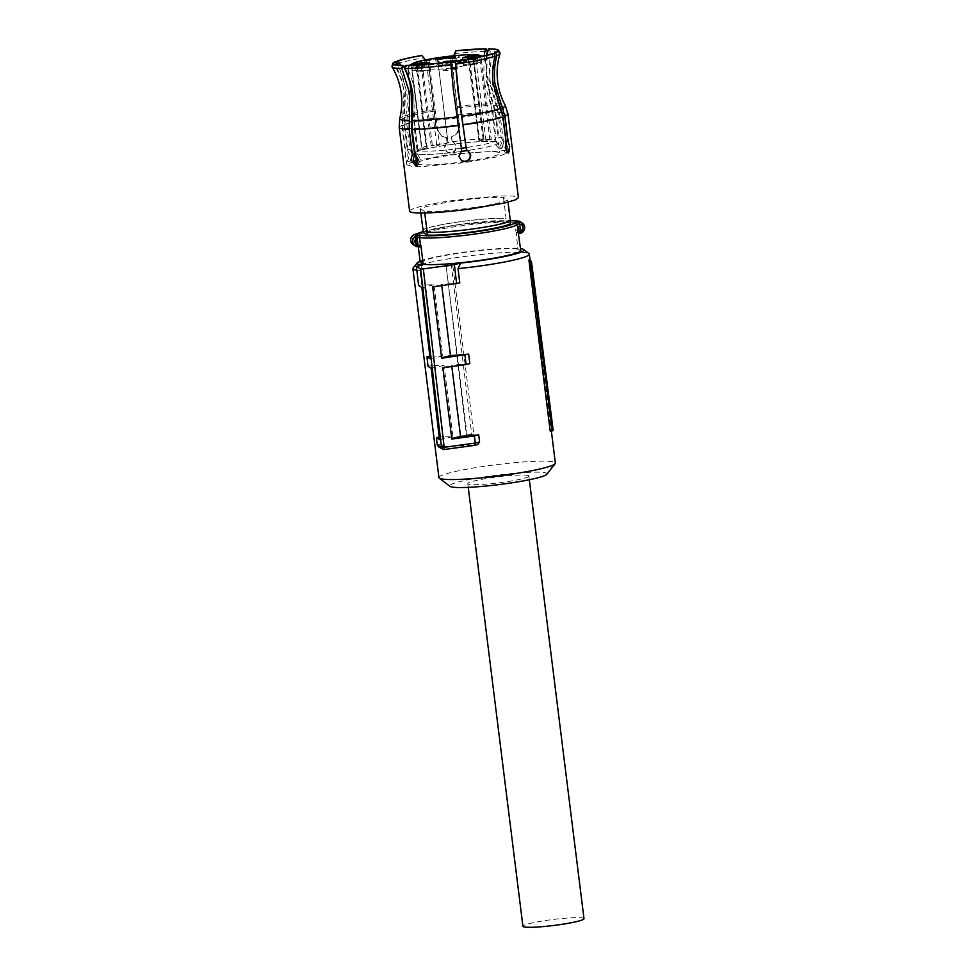 <?xml version="1.0" encoding="UTF-8"?>
<svg xmlns="http://www.w3.org/2000/svg" width="976" height="976" viewBox="0 0 976 976"><rect width="100%" height="100%" fill="white"/><g stroke="black" fill="none" stroke-linecap="round" stroke-linejoin="round"><path stroke-width="0.73" stroke-dasharray="4.88 3.66" d="M528.589 475.702A30.781 3.001 -7.1 0 0 496.064 477.118A30.781 3.001 -7.1 0 0 467.785 483.657A30.781 3.001 -7.1 0 0 468.065 483.998A30.781 3.001 -7.1 0 0 500.59 482.595A30.781 3.001 -7.1 0 0 528.87 476.044A30.781 3.001 -7.1 0 0 528.589 475.702M584.002 918.672A30.781 3.001 -7.1 0 0 583.721 918.331A30.781 3.001 -7.1 0 0 551.196 919.734A30.781 3.001 -7.1 0 0 522.916 926.285M473.787 434.039L471.713 434.137A60.866 5.941 -7.1 0 0 466.345 435.028L467.187 435.125A58.67 5.722 -7.1 0 1 473.787 434.039L452.486 263.081L451.424 265.606L471.713 434.137M413.104 268.058A58.67 5.722 172.9 0 1 469.663 255.81A58.67 5.722 172.9 0 1 528.797 253.492A58.67 5.722 172.9 0 1 528.98 253.626M438.919 477.606A58.67 5.722 172.9 0 1 492.831 465.137A58.67 5.722 172.9 0 1 554.819 462.453A58.67 5.722 172.9 0 1 555.356 463.1M467.187 435.125L445.898 264.167A58.67 5.722 172.9 0 1 452.486 263.081M445.898 264.167L466.345 435.028M445.642 266.558A60.122 5.868 172.9 0 1 451.424 265.606M459.781 282.881A58.67 5.722 172.9 0 1 441.603 284.37L441.774 285.712M469.834 363.609A58.67 5.722 172.9 0 1 451.656 365.097L451.839 366.512M474.238 445.398L477.386 444.592A58.67 5.722 172.9 0 1 443.177 446.239L441.591 443.799L437.236 444.91M422.596 264.899L419.997 270.462L421.778 284.711A58.67 5.722 172.9 0 0 434.003 284.736L442.872 355.972A58.67 5.722 172.9 0 1 430.648 355.947L431.831 365.439A58.67 5.722 172.9 0 0 444.056 365.463L452.937 436.699A58.67 5.722 172.9 0 1 440.701 436.675L441.591 443.799M419.997 270.462A58.67 5.722 172.9 0 1 416.813 270.169M529.809 259.36L551.098 430.318A58.67 5.722 172.9 0 1 550.208 431.124M420.07 261.117A53.863 5.258 172.9 0 1 469.871 251.43A53.863 5.258 172.9 0 1 520.525 248.612M546.816 474.287A49.044 4.782 -7.1 0 0 546.548 473.25A49.044 4.782 -7.1 0 0 492.343 475.8A49.044 4.782 -7.1 0 0 449.948 486.353M432.722 286.956L441.603 284.37M432.331 286.724L441.64 357.85M442.872 367.745L451.656 365.097M451.778 438.553L442.396 367.452M438.407 446.679L443.177 446.239M440.701 436.675L439.188 437.065M439.493 439.627L452.937 436.699M444.056 365.463L431.233 368.306M443.665 439.054L434.784 367.818M428.061 366.403L431.831 365.439M429.83 356.155L430.648 355.947M442.872 355.972L430.135 358.79M434.003 284.736L424.731 287.09L433.6 358.326M424.731 287.09L421.876 287.481M421.778 284.711L418.606 285.517M551.098 430.318L553.172 430.209M416.276 160.564L451.29 154.147L505.849 150.511M507.093 150.682L509.814 151.914L497.321 156.855L465.271 162.541L424.633 166.359L411.555 166.262L406.748 164.761L413.702 161.272M417.521 164.212A41.956 4.099 -7.1 0 0 462.807 161.882A41.956 4.099 -7.1 0 0 499.907 153.159A41.956 4.099 -7.1 0 0 499.529 152.695A41.956 4.099 -7.1 0 0 455.194 154.611A41.956 4.099 -7.1 0 0 416.642 163.529M493.039 53.509C490.281 62.659 489.342 72.126 490.208 81.911L500.31 116.754L503.482 142.154L506.129 141.935M487.109 55.217L486.707 80.422L495.698 112.24A51.935 5.063 172.9 0 1 505.08 113.96A51.935 5.063 172.9 0 1 502.115 116.095L492.282 83.777L494.344 54.571M454.194 55.73L452.059 61.268L458.33 114.704A51.935 5.063 172.9 0 1 492.77 112.228L495.93 137.628L494.185 143.106L499.297 148.962L501.493 143.13L498.858 137.64L501.127 137.189L498.004 112.142L488.964 79.971L490.147 51.46A54.449 5.319 172.9 0 1 500.005 53.07M488.988 48.812L490.147 51.46M454.438 53.668A54.449 5.319 172.9 0 1 487.231 51.447M492.77 112.228L483.779 80.41L484.072 55.949M411.408 128.515A51.935 5.063 172.9 0 1 402.014 126.795A51.935 5.063 172.9 0 1 404.979 124.66L408.139 150.06L407.736 155.965L410.176 161.162L412.25 154.318L409.944 149.401L407.297 149.621L404.174 124.574L405.577 89.316C404.223 80.288 401.356 71.785 396.951 63.806A54.449 5.319 172.9 0 1 423.572 57.889L428.476 64.184L435.991 127.575L441.408 136.03L446.862 137.836L447.362 141.91L444.531 147.852L447.325 152.183L451.144 152.951C454.706 152.122 456.439 149.877 456.353 146.241L453.511 141.874L451.705 141.02L451.193 136.957C456.805 134.627 459.452 130.442 459.159 124.403L451.644 61.012L453.645 55.791M486.499 55.376L486.048 79.959L495.076 112.13L498.199 137.165L495.93 137.628M423.572 57.889L421.827 55.437M428.476 64.184L425.512 60.061L426.256 60.878L436.784 145.412L431.136 145.778A39.113 3.819 172.9 0 1 448.667 142.74L448.557 142.276A39.077 3.819 172.9 0 1 483.681 138.958L483.767 139.422A39.113 3.819 172.9 0 1 491.306 139.507L491.209 139.043A39.077 3.819 172.9 0 1 495.039 139.788A39.077 3.819 172.9 0 1 495.393 140.215A39.077 3.819 172.9 0 1 465.808 147.644M412.043 122.476A51.935 5.063 172.9 0 1 435.162 117.876L428.891 64.44M400.758 65.355L408.456 90.719C409.542 99.674 409.103 108.434 407.138 116.998L406.785 124.001L409.944 149.401M397.183 62.671L396.951 63.806M404.979 124.66L405.333 117.657C407.309 109.068 407.736 100.321 406.65 91.378L398.55 65.221M391.998 66.527A54.449 5.319 172.9 0 1 395.146 64.465C399.818 72.944 402.771 81.996 403.991 91.61L402.368 125.245L405.491 150.28L408.139 150.06M395.146 64.465L395.744 61.586M450.387 61.756L453.242 91.585L458.171 124.904A51.935 5.063 172.9 0 1 414.324 128.527L415.154 94.745C413.812 84.131 410.737 74.359 405.955 65.441M461.465 160.662L458.427 156.197L461.721 150.524M458.171 124.904L461.331 150.292M414.324 128.527L417.496 153.927L420.595 159.332L417.85 165.261L416.679 165.188M435.162 117.876L436.394 127.819L441.799 136.262L446.862 137.836M458.33 114.704L459.562 124.647C459.867 130.662 457.207 134.847 451.583 137.189L452.095 141.264M495.698 112.24L498.858 137.64M502.115 116.095L505.922 142.301M506.751 152.122L505.605 153.244L502.53 148.108L503.482 142.154M466.064 149.645L467.65 150.377M506.068 141.422L505.287 141.496M501.127 137.189L503.775 142.679L501.554 148.498L496.467 142.642L498.199 137.165M451.705 141.02L453.12 141.642L455.963 145.997C456.048 149.645 454.316 151.89 450.753 152.72L446.935 151.951L444.141 147.62L447.362 141.91M446.471 137.604L446.971 141.679M407.297 149.621L409.578 154.537L407.517 161.382L405.077 156.197L405.491 150.28M415.227 154.379L417.496 153.927M409.615 211.182A54.815 5.344 172.9 0 1 456.634 199.97L499.529 195.944L513.327 196.042L518.415 197.628M420.79 213.012L420.266 208.815C425.658 206.241 438.212 203.545 457.927 200.751C477.911 198.116 493.1 197.006 503.482 197.42L507.764 199.995L508.032 202.142M507.764 199.995A45.201 4.416 172.9 0 1 470.103 208.059A45.201 4.416 172.9 0 1 424.548 211.389L424.743 212.975M503.482 197.42L506.093 218.319A45.201 4.416 172.9 0 0 460.538 221.65A45.201 4.416 172.9 0 0 422.876 229.714M423.059 229.824A44.725 4.368 172.9 0 1 460.599 221.686A44.725 4.368 172.9 0 1 506.276 218.441L506.093 218.319M420.266 208.815L424.548 211.389M510.363 220.893L510.167 220.771A44.725 4.368 172.9 0 1 472.64 228.921A44.725 4.368 172.9 0 1 426.963 232.166M516.865 222.467L514.889 222.528L515.828 230.129L517.817 230.068L517.573 232.203L520.232 231.178L518.866 229.47L518.036 222.796L516.865 222.467L516.145 220.808M518.976 221.149L518.036 222.796A3.843 3.794 -59 0 1 518.866 229.47L517.817 230.068M519.696 233.484L516.267 232.312L519.818 233.471M510.533 223.626L506.629 221.284L506.276 218.441M423.413 232.678C428.391 230.104 440.896 227.384 460.953 224.541C481.302 221.857 496.528 220.771 506.629 221.284M418.057 233.703L417.85 233.862A1.928 1.891 49.7 0 0 417.203 235.545L414.776 236.192L414.324 234.557M415.691 243.573L415.727 245.635L417.081 245.61L415.691 243.573A3.843 3.794 121 0 1 414.776 236.192L415.691 243.573M520.806 250.856L517.817 249.063L516.267 232.312M518.549 233.691L519.757 233.484M415.288 236.009L415.544 234.228M420.522 246.782L418.24 245.415L417.081 245.61L419.119 246.904M420.229 262.434C424.06 259.445 438.541 256.151 463.673 252.54A50.85 4.965 172.9 0 1 517.817 249.063M418.24 245.415L418.155 243.146L416.24 243.61M418.082 245.135L418.301 246.928M415.727 153.537A41.956 4.099 172.9 0 1 415.337 153.073A41.956 4.099 172.9 0 1 453.889 144.155A41.956 4.099 172.9 0 1 498.224 142.24A41.956 4.099 172.9 0 1 498.614 142.703A41.956 4.099 172.9 0 1 467.882 150.524A41.956 4.099 172.9 0 0 498.224 142.24A41.956 4.099 172.9 0 0 451.327 144.497A41.956 4.099 172.9 0 0 415.727 153.537A41.956 4.099 172.9 0 0 460.416 151.585A41.956 4.099 172.9 0 1 415.727 153.537M461.441 148.254A39.077 3.819 172.9 0 1 418.204 150.304A39.077 3.819 172.9 0 1 417.923 150.06L417.948 150.536A39.113 3.819 172.9 0 1 417.862 150.292A39.113 3.819 172.9 0 1 421.669 148.181L421.644 147.705A39.077 3.819 172.9 0 1 431.111 145.302L431.136 145.778M484.059 139.422L473.592 58.853C473.104 56.571 471.908 55.51 469.993 55.669L469.2 55.815L479.728 140.349L478.948 140.605L468.785 56.132L472.75 56.181L483.279 140.715L485.938 140.422L475.41 55.888L476.203 55.73C478.118 55.571 479.314 56.632 479.802 58.926L481.217 58.78L491.209 139.043L489.793 139.178L491.306 139.507M479.728 140.349L483.584 139.104M483.279 140.715L479.314 140.666M489.879 139.653L485.938 140.422M436.784 145.412L439.468 145.046L428.94 60.512L433.673 59.304C435.589 58.572 437.028 59.512 437.992 62.122L447.996 142.386L448.667 142.74M448.082 142.85L439.468 145.046M421.961 148.254L426.402 148.047L415.874 63.513L414.568 63.574C412.714 63.867 411.835 65.185 411.933 67.527L421.961 148.254M451.229 68.027L422.913 70.748L408.212 70.04L408.188 67.259L409.469 65.368L407.931 69.796L417.948 150.536L426.768 148.267L416.63 63.562L415.898 62.976M482.791 56.047C483.559 56.047 484.425 57.352 485.401 59.951L485.035 59.524A39.077 3.819 172.9 0 0 481.217 58.78C480.619 55.937 479.094 54.607 476.654 54.79L476.203 55.73M469.31 54.705C471.628 54.522 473.092 55.852 473.689 58.694L483.962 138.97L473.592 58.853M475.861 54.949L475.41 55.888L472.75 56.181A0.964 0.781 90.7 0 0 472.091 55.376L473.689 58.694A39.077 3.819 172.9 0 0 438.566 62.025C437.651 58.853 436.235 57.621 434.32 58.316L433.673 59.304M432.319 145.143L422.315 64.88C422.23 62.549 423.108 61.232 424.95 60.939L424.255 60.134C422.035 60.488 420.985 62.135 421.107 65.038L431.111 145.302L432.344 145.619M422.315 64.88L421.107 65.038A39.077 3.819 172.9 0 0 411.64 67.442L412.519 63.843M408.114 69.711C408.395 66.783 409.517 65.197 411.494 64.928L412.14 63.952M417.777 64.989L416.569 65.063M455.145 61.659L456.219 60.951M442.152 62.781L450.619 62.513M460.721 60.28L466.321 60.012L461.075 60.988L457.817 60.719M414.568 63.574L415.032 62.476M424.828 64.306L425.072 66.209L416.728 66.758L425.072 66.209M424.011 64.526L424.243 66.417M417.277 65.026L417.472 66.575M416.496 64.867L416.728 66.758M416.606 65.148L416.837 67.051M417.777 65.002L418.009 66.905M417.679 65.002L417.899 66.722M473.689 57.913L473.933 59.817L476.264 59.243L472.323 59.743L472.091 57.84M474.129 59.341L473.897 57.45M476.044 57.328L476.19 59.182L475.959 57.279M474.653 57.877L474.897 59.78L473.933 59.817M473.226 57.572L473.458 59.377L477.508 58.95L474.897 59.78M477.02 57.316L477.252 59.219L477.288 57.218M474.995 59.109L474.775 57.328M473.433 59.475L473.201 57.572L473.458 59.377M467.626 58.17L467.87 60.073L473.689 59.268L473.458 57.364L473.433 59.377M473.494 59.133L473.287 57.45M471.859 59.231L471.64 57.474M468.651 58.121L468.883 60.012L467.87 60.073M471.201 57.889L471.432 59.78L472.567 59.438L468.883 60.012M471.432 59.414L471.201 57.511M471.432 59.78L472.323 59.743M443.128 70.54A7.21 0.708 -7.1 0 0 450.741 70.223A7.21 0.708 -7.1 0 0 457.378 68.686A7.21 0.708 -7.1 0 0 457.305 68.601C456.487 67.795 441.433 69.857 443.128 70.54L442.116 62.867M463.466 65.282A7.21 0.708 -7.1 0 1 469.651 63.818L477.776 63.501L471.591 64.977A7.21 0.708 -7.1 0 1 463.466 65.282L462.514 57.694M436.65 66.661A7.21 0.708 -7.1 0 0 444.275 66.331A7.21 0.708 -7.1 0 0 450.9 64.794A7.21 0.708 -7.1 0 0 450.839 64.721C450.021 63.904 434.967 65.965 436.65 66.661L435.638 58.987M430.501 69.979L422.364 70.284A7.21 0.708 -7.1 0 0 416.179 71.76A7.21 0.708 -7.1 0 0 424.316 71.455L430.501 69.979L429.55 62.379M466.321 60.012L466.552 61.915L457.768 62.574L466.552 61.915M465.491 60.219L465.723 62.122M464.588 60.097L464.82 61.988M465.308 59.914L465.552 61.805M464.417 59.951L464.661 61.854M463.698 60.134L463.929 62.037M458.744 60.573L458.952 62.281M457.537 60.671L457.768 62.574M460.184 61.024L460.416 62.928M461.075 60.988L461.306 62.891M463.759 60.305L463.99 62.208M459.049 55.644L459.293 57.547L455.621 58.292L455.414 56.571L455.633 58.475L459.293 57.547M458.183 55.864L458.391 57.584M448.289 56.876L448.533 58.78L455.621 58.292M454.926 57.889L454.767 56.608M452.547 57.913L452.327 56.169M449.314 56.815L449.546 58.706L448.533 58.78M454.23 56.632L454.462 58.523L450.9 58.279L450.668 56.388M450.9 58.279L449.546 58.706M454.462 58.523L455.633 58.475M459.013 62.44L463.1 62.244L459.001 62.452L458.781 60.549L459.001 62.452M458.866 60.561L461.05 60.805L461.282 62.708M461.05 60.805L462.868 60.341L463.1 62.244M462.868 60.341L459.074 60.524M444.202 449.509L440.03 447.045M498.248 109.959A50.618 4.941 172.9 0 1 461.855 117.242M500.31 116.754A51.935 5.063 172.9 0 1 462.892 124.245M493.807 105.542A50.618 4.941 172.9 0 1 502.86 107.031A50.618 4.941 172.9 0 1 500.054 109.288M495.674 103.859A53.204 5.197 172.9 0 1 505.263 105.42M457.646 107.909A50.618 4.941 172.9 0 1 490.879 105.53M457.134 106.408A53.204 5.197 172.9 0 1 492.746 103.834M407.138 116.998A50.618 4.941 172.9 0 1 412.409 115.473M413.043 115.314A50.618 4.941 172.9 0 1 434.479 111.081M406.785 124.001A51.935 5.063 172.9 0 1 411.396 122.647M404.589 115.912A53.204 5.197 172.9 0 1 433.966 109.58M411.579 121.402A50.618 4.941 172.9 0 1 402.478 119.536A50.618 4.941 172.9 0 1 405.333 117.657M399.745 118.572A53.204 5.197 172.9 0 1 402.795 116.571M457.134 117.889A50.618 4.941 172.9 0 1 414.507 121.414M498.004 112.142A54.815 5.344 172.9 0 1 507.996 113.96M457.976 114.826A54.815 5.344 172.9 0 1 495.076 112.13M404.174 124.574A54.815 5.344 172.9 0 1 434.808 117.998M399.196 127.514A54.815 5.344 172.9 0 1 402.368 125.245M519.879 221.589A5.771 5.697 -59 0 1 520.232 231.178M418.155 243.146L417.203 235.545A50.85 4.965 172.9 0 1 460.367 225.944A50.85 4.965 172.9 0 1 514.889 222.528A1.928 1.818 99.2 0 0 513.388 220.918L513.388 220.918M413.421 244.866A5.771 5.697 121 0 0 415.727 245.635M515.462 230.068A50.85 4.965 -7.1 0 1 515.828 230.129A1.928 1.818 -80.8 0 1 515.718 231.068M510.338 220.637L460.391 224.199L423.267 231.446M417.862 150.292L417.228 151.78L418.85 151.024C425.926 148.596 438.236 146.229 455.78 143.923C482.876 140.129 501.225 141.788 496.467 141.91L495.393 140.215L485.401 59.951L477.179 63.379L455.56 67.417M411.64 67.442L421.925 147.779M407.931 69.796L408.993 78.348L407.919 69.796M409.273 80.618L412.848 109.312L409.273 80.618M413.275 112.752L417.948 150.536M477.911 57.279A34.258 3.343 172.9 0 1 455.182 62.147M450.668 62.806A34.258 3.343 172.9 0 1 414.458 65.172M479.802 58.926L489.793 139.178M469.066 55.339L468.785 56.132A0.964 0.781 90.7 0 0 468.163 55.339M437.992 62.122L447.996 142.386M424.95 60.939L428.94 60.512L429.574 59.524M427.159 148.096L417.057 62.671M411.494 64.928L416.24 63.733A0.964 0.756 75.8 0 1 416.654 62.806M476.264 59.243L476.056 57.584M476.032 59.353L475.812 57.633M474.775 59.658L474.543 57.889M475.715 59.609L475.483 57.706M469.822 59.536L469.602 57.791M468.309 59.914L468.09 58.145M469.163 59.878L468.931 57.987M455.548 58.194L455.341 56.571M455.426 58.096L455.231 56.584M455.231 57.999L455.06 56.596M450.461 58.218L450.241 56.474M448.948 58.609L448.728 56.852M451.51 58.182L451.266 56.279M452.132 58.109L451.888 56.205M454.145 58.218L453.913 56.327M454.279 58.328L454.047 56.425M454.389 58.438L454.157 56.535M468.248 487.353L467.785 483.657M529.321 479.741L528.87 476.044M530.017 259.653L551.355 431.002M509.814 151.914L505.08 113.96L502.86 107.031C498.614 99.186 495.918 90.817 494.795 81.935C493.514 71.346 494.527 61.012 497.821 50.923M406.748 164.761L402.014 126.795L402.478 119.536C404.674 110.886 405.223 102.114 404.137 93.22C402.783 82.643 399.269 72.871 393.584 63.916M508.252 153.025L505.605 153.244M501.554 148.498L499.297 148.962M407.517 161.382L410.176 161.162M415.581 165.713L417.85 165.261M423.255 231.397L438.761 227.701L467.211 223.297L494.039 220.808L510.326 220.588M498.614 142.703L499.907 153.159M415.337 153.073L415.532 154.586M478.948 140.605L467.772 55.303M412.506 63.843L411.555 67.49L421.547 147.754M413.275 112.765L417.923 150.048M476.581 54.802L477.569 54.741M411.225 64.245L409.664 65.209M477.435 57.12L477.667 59.011M473.506 57.303L473.75 59.207M472.36 57.511L472.604 59.402M457.378 68.686L456.426 61.085M477.776 63.501L476.837 55.9M450.9 64.794L449.96 57.194M416.179 71.76L415.239 64.16"/><path stroke-width="1.46" d="M468.248 487.353L522.916 926.285A30.781 3.001 -7.1 0 0 523.197 926.627A30.781 3.001 -7.1 0 0 555.722 925.211A30.781 3.001 -7.1 0 0 584.002 918.672L529.321 479.741M416.813 270.169A58.67 5.722 172.9 0 1 413.434 269.291A58.67 5.722 172.9 0 1 412.897 268.644A58.67 5.722 172.9 0 1 413.104 268.058L417.277 262.764A53.863 5.258 172.9 0 1 420.07 261.117M551.355 431.002L555.356 463.1A58.67 5.722 172.9 0 1 555.149 463.698A58.67 5.722 172.9 0 1 498.602 475.934A58.67 5.722 172.9 0 1 439.456 478.252A58.67 5.722 172.9 0 1 439.273 478.13A58.67 5.722 172.9 0 1 438.919 477.606L412.897 268.644M520.525 248.612A53.863 5.258 172.9 0 1 523.478 249.392A53.863 5.258 172.9 0 1 523.648 249.514L528.98 253.626A58.67 5.722 172.9 0 1 529.334 254.138A58.67 5.722 172.9 0 1 458.012 268.632L459.781 282.881L432.722 286.956L441.689 358.241L468.651 354.117A58.67 5.722 172.9 0 1 450.473 355.606L441.774 285.712M468.651 354.117L469.834 363.609L466.064 364.573L464.954 355.057M451.839 366.512L460.538 436.333L451.778 438.553M478.716 434.845L474.409 435.943L475.239 443.08L479.594 441.969L478.716 434.845A58.67 5.722 172.9 0 1 460.538 436.333M479.594 441.969L477.776 444.531L474.36 445.385L444.178 449.521L444.178 447.337L475.239 443.055M528.907 260.165L550.208 431.124L553.172 430.209L531.481 261.751L529.809 259.36A58.67 5.722 172.9 0 1 528.907 260.165L530.651 262.471L552.367 430.892M474.36 445.385L444.141 449.509A2.403 2.379 -59 0 1 441.481 447.435L420.644 269.034L416.386 266.485L422.596 264.899A53.863 5.258 172.9 0 1 417.569 263.898A53.863 5.258 172.9 0 1 417.277 262.764M439.273 478.13L449.948 486.353A49.044 4.782 -7.1 0 0 450.095 486.451A49.044 4.782 -7.1 0 0 499.541 484.523A49.044 4.782 -7.1 0 0 546.816 474.287L555.149 463.698M523.648 249.514A53.863 5.258 172.9 0 1 460.611 263.069L454.401 264.655L456.622 283.687M458.012 268.632L460.611 263.069M441.64 357.85L450.473 355.606M474.409 435.943L451.839 439.029L442.872 367.745L466.064 364.573M474.238 445.398L475.239 443.08M439.188 437.065L436.394 437.773L437.236 444.91L438.407 446.679L442.616 449.204A2.403 2.403 0 0 0 444.178 449.521M436.394 437.773L439.493 439.627L431.233 368.306L428.061 366.403L426.951 356.887L429.83 356.155M416.386 266.485L418.606 285.517L421.876 287.481L430.135 358.79L426.951 356.887M531.481 261.751A60.122 5.868 172.9 0 1 530.651 262.471M454.401 264.655L423.328 268.9L444.178 447.313L441.481 447.435L437.236 444.885M420.644 269.034L423.328 268.9M505.849 150.511L507.093 150.682M413.702 161.272L416.276 160.564M415.532 154.586L416.642 163.529A41.956 4.099 -7.1 0 0 417.02 163.992A41.956 4.099 -7.1 0 0 417.521 164.212M457.976 90.939L455.231 61.171A53.424 5.209 172.9 0 0 493.807 53.448L495.113 56.181A54.449 5.319 172.9 0 1 455.719 64.062L458.354 91.171L466.455 149.877L457.976 90.939M493.807 53.448L493.039 53.509A52.582 5.136 172.9 0 1 455.109 61.11M494.344 54.571L494.844 52.85A52.582 5.136 172.9 0 0 497.821 50.923A52.582 5.136 172.9 0 0 488.329 48.946L488.988 48.812A53.424 5.209 172.9 0 1 498.626 50.398L500.005 53.07A54.449 5.319 172.9 0 1 500.041 53.497A54.449 5.319 172.9 0 1 496.918 55.51C494.429 64.587 493.771 73.932 494.942 83.558L504.812 116.229L507.935 141.276L509.716 146.241L508.252 153.025L505.202 147.888L506.129 141.935L503.018 116.9L492.953 82.582C492.038 73.517 492.758 64.721 495.113 56.181M455.719 64.062L455.231 61.171M488.329 48.946L487.109 55.217M498.626 50.398A53.424 5.209 172.9 0 1 495.613 52.789L496.918 55.51M494.844 52.85L495.613 52.789M485.401 48.934L486.06 48.8A53.424 5.209 -7.1 0 0 455.914 50.764L485.401 48.934L484.072 55.949M455.914 50.764L453.645 55.791M486.499 55.376L487.231 51.447L486.06 48.8M456.036 50.837L454.194 55.73M412.519 63.843L415.032 62.476A34.258 3.343 172.9 0 1 424.255 60.134L424.95 60.939L423.828 60.183L434.674 58.243L425.56 60.073L421.827 55.437A53.424 5.209 172.9 0 0 397.549 60.915L396.951 63.806M397.549 60.915L398.318 60.854A52.582 5.136 172.9 0 1 421.949 55.51M398.318 60.854L400.758 65.355M398.55 65.221L396.512 61.512L395.744 61.586A53.424 5.209 172.9 0 0 392.681 63.599L391.998 66.527A54.449 5.319 172.9 0 0 392.071 66.941A54.449 5.319 172.9 0 0 401.905 68.527L409.749 93.562L409.383 120.524A53.204 5.197 172.9 0 1 399.745 118.572L399.196 127.514L409.615 211.182A54.815 5.344 172.9 0 0 471.396 208.84L505.226 202.837L515.133 199.946L518.415 197.628L507.996 113.96A54.815 5.344 172.9 0 1 504.812 116.229M401.905 68.527L403.027 65.429A52.582 5.136 172.9 0 1 393.584 63.916A52.582 5.136 172.9 0 1 396.512 61.512M403.027 65.429C407.419 73.59 410.359 82.521 411.884 92.22L411.408 128.515L414.568 153.915L412.299 154.367L409.188 129.332L409.383 120.524M402.368 65.551A53.424 5.209 172.9 0 1 392.681 63.599M450.497 61.817L450.387 61.756A52.582 5.136 172.9 0 1 405.955 65.441L405.296 65.563A53.424 5.209 172.9 0 0 450.497 61.817L450.985 64.709A54.449 5.319 172.9 0 1 404.833 68.54C408.981 76.701 411.665 85.595 412.885 95.197L412.104 129.344L415.227 154.379L418.314 159.783L415.581 165.713L411.006 159.759L412.299 154.367M466.455 149.877L467.858 150.487L470.639 154.806C470.749 158.478 469.041 160.735 465.515 161.577L461.66 160.784L458.818 156.428L461.721 150.524L453.425 90.195L450.985 64.709M404.833 68.54L405.296 65.563M467.65 150.377L470.249 154.574C470.359 158.234 468.651 160.491 465.125 161.345L461.465 160.662M416.679 165.188L413.287 159.295L414.568 153.915M505.287 141.496L507.044 146.461L506.751 152.122M507.935 141.276L506.068 141.422M508.032 202.142L510.363 220.893A45.201 4.416 172.9 0 1 472.701 228.957A45.201 4.416 172.9 0 1 427.146 232.288L424.743 212.975M420.79 213.012L423.413 232.678L427.317 235.021L427.146 232.288M519.671 224.126L519.635 222.064L518.28 222.089L519.671 224.126A3.843 3.794 -59 0 1 520.598 231.507L521.038 233.142C525.539 230.043 525.844 226.603 521.953 222.833A5.771 5.697 -59 0 1 521.013 233.13L518.573 233.691L519.696 233.484L520.598 231.507L519.671 224.126M516.243 220.796L519.879 221.589A5.771 5.697 -59 0 0 518.988 221.162L510.338 220.637M510.204 220.979L510.533 223.626A44.725 4.368 172.9 0 1 472.994 231.763A44.725 4.368 172.9 0 1 427.317 235.021M510.326 220.588L516.194 220.796L518.28 222.089L515.084 222.87A48.934 4.77 172.9 0 1 473.555 232.105C448.46 235.375 430.965 236.46 421.107 235.387A1.928 1.818 -80.8 0 0 419.534 237.571L420.485 245.171A1.928 1.818 99.2 0 0 420.815 246.05L420.522 246.782L416.386 246.538L417.338 244.903L416.496 238.229L417.557 237.632L417.801 235.497L421.107 235.387M415.544 234.228L417.801 235.497L415.129 236.521L416.496 238.229A3.843 3.794 121 0 0 417.338 244.903L418.497 245.232L419.216 246.891L415.495 246.111A5.771 5.697 121 0 0 416.386 246.538M418.497 245.232L420.485 245.171A50.85 4.965 -7.1 0 0 420.851 245.232L423.218 264.228A50.85 4.965 172.9 0 0 477.374 260.751A50.85 4.965 172.9 0 0 520.806 250.856L518.158 232.154L520.074 231.69M418.863 233.435A1.928 1.891 49.7 0 0 417.85 233.862L414.324 234.557C409.822 237.656 409.53 241.096 413.421 244.866A5.771 5.697 121 0 1 414.349 234.569L423.267 231.446M420.851 245.232L420.522 246.782L419.168 246.904M418.301 246.928L420.229 262.434L423.218 264.228M467.882 150.524A41.956 4.099 172.9 0 1 460.416 151.585A41.956 4.099 172.9 0 0 467.882 150.524M483.01 56.193L476.654 54.79A34.258 3.343 172.9 0 1 479.716 55.425A34.258 3.343 172.9 0 1 477.911 57.279M469.92 55.339L469.822 54.644C459.464 55.022 447.764 56.218 434.723 58.231L435.089 58.194M412.506 63.843L414.129 62.659L423.34 60.329M414.458 65.172A34.258 3.343 172.9 0 1 412.348 64.648A34.258 3.343 172.9 0 1 412.14 63.952L409.664 65.209M416.569 65.063L417.777 64.989M472.091 57.84L477.264 57.047L472.091 57.84M456.365 61C455.548 60.195 440.493 62.257 442.177 62.952M450.619 62.513L455.145 61.659M468.7 56.218L462.514 57.694L470.639 57.377L476.837 55.9L468.7 56.218M435.699 59.06C436.516 59.878 451.571 57.816 449.887 57.12C449.082 56.303 434.015 58.365 435.699 59.06L435.638 58.987M423.364 63.855L429.55 62.379L421.425 62.684L415.239 64.16L423.364 63.855M457.817 60.719L460.721 60.28M455.402 56.571L448.289 56.876L455.389 56.388M476.654 54.79L476.203 55.73L476.654 54.79L467.907 55.339L469.31 54.705A34.258 3.343 172.9 0 0 434.32 58.316L433.673 59.304L434.32 58.316M414.568 63.574L415.032 62.476L417.435 62.464L412.14 63.952M454.767 56.608L454.694 55.998M500.468 108.47A53.204 5.197 172.9 0 1 462.051 116.168M500.041 53.497C497.296 62.659 496.491 72.017 497.662 81.581C498.724 90.012 501.261 97.966 505.263 105.42A53.204 5.197 172.9 0 1 502.274 107.811M412.409 115.473A50.618 4.941 172.9 0 1 413.043 115.314M411.396 122.647A51.935 5.063 172.9 0 1 412.043 122.476M457.317 116.815A53.204 5.197 172.9 0 1 412.311 120.548M503.018 116.9A54.815 5.344 172.9 0 1 463.332 124.843M409.188 129.332A54.815 5.344 172.9 0 1 399.196 127.514M458.598 125.489A54.815 5.344 172.9 0 1 412.104 129.344M519.635 222.064A5.771 5.697 -59 0 1 521.953 222.833L519.879 221.589M519.134 224.09L517.207 224.553A1.928 1.891 -130.3 0 0 515.084 222.87M415.129 236.521A5.771 5.697 121 0 0 415.495 246.111L413.421 244.866M417.557 237.632L419.534 237.571A50.85 4.965 172.9 0 0 474.055 234.155A50.85 4.965 172.9 0 0 517.207 224.553L518.158 232.154M465.808 147.644A39.077 3.819 172.9 0 1 461.441 148.254M455.56 67.417L451.229 68.027M455.182 62.147A34.258 3.343 172.9 0 1 450.668 62.806M425.56 60.073L426.256 60.878L424.255 60.134M475.41 55.888L475.861 54.949L475.41 55.888M469.798 54.644L472.079 55.364A0.964 0.781 90.7 0 0 471.859 55.376M428.94 60.512L429.574 59.524L428.94 60.512M529.334 254.138L530.017 259.653M392.071 66.941C396.988 75.152 400.05 84.034 401.27 93.586C402.307 102.029 401.795 110.349 399.745 118.572M505.263 105.42L507.996 113.96M521.038 233.142L519.757 233.484M423.255 231.397L418.057 233.703M467.992 55.4L477.569 54.741M416.63 63.562L417.057 62.671L411.225 64.245"/></g></svg>
